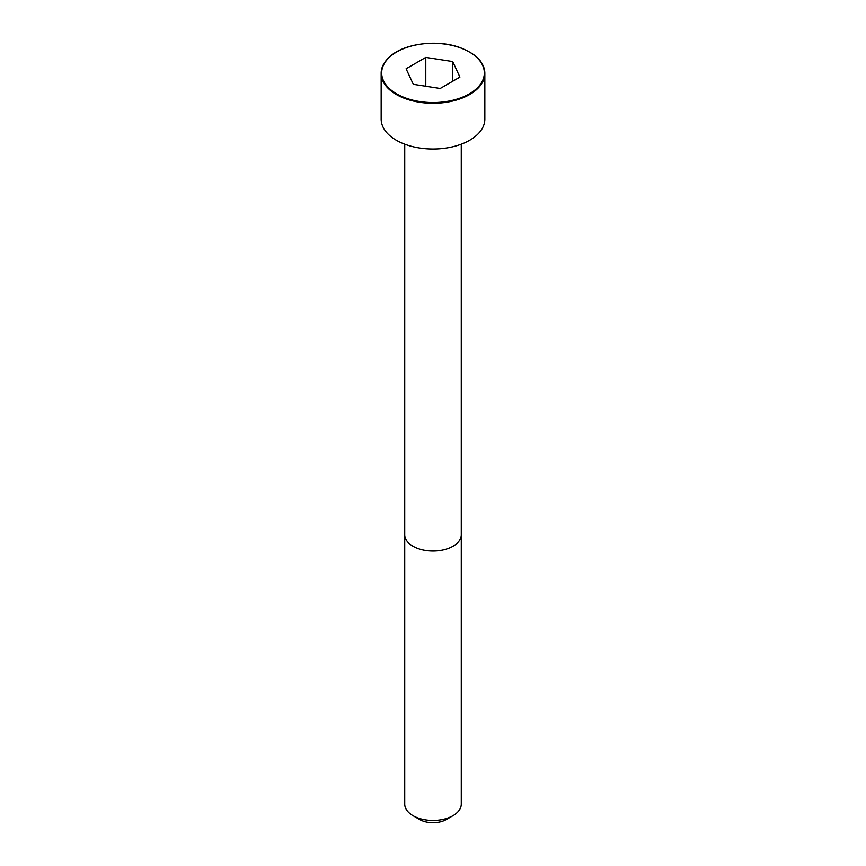 <?xml version="1.0" encoding="UTF-8"?>
<svg xmlns="http://www.w3.org/2000/svg" width="866" height="866" viewBox="0 0 866 866"><rect width="100%" height="100%" fill="white"/><g stroke="black" fill="none" stroke-linecap="round" stroke-linejoin="round"><path stroke-width="1.3" d="M396.52 52.09A51.841 29.931 0 0 0 381.159 73.361L381.159 119.107A51.841 29.931 0 0 0 413.158 146.765A51.841 29.931 0 0 0 469.664 140.281A51.841 29.931 0 0 0 484.841 119.107L484.841 73.361A51.841 29.931 0 0 0 469.48 52.09M452.994 815.664L452.994 815.664A28.275 16.324 0 0 0 461.275 804.113L461.275 534.733A28.275 16.324 0 0 1 452.994 546.284A28.275 16.324 0 0 1 422.175 549.813A28.275 16.324 0 0 1 404.725 534.733L404.725 804.113A28.275 16.324 0 0 0 413.006 815.664A28.275 16.324 0 0 0 452.994 815.664L446.336 819.507L452.994 815.664M413.006 815.664L419.664 819.507A18.857 10.89 0 0 0 446.336 819.507M413.299 84.305L440.209 88.473L459.911 77.096L452.702 61.551L425.791 57.394L406.089 68.771L413.299 84.305M452.702 61.551L452.702 81.263M425.791 57.394L425.791 86.243M469.664 94.524A51.841 29.931 0 0 0 484.841 73.361L483.434 66.357C480.836 60.945 477.664 54.829 460.387 47.749C437.85 39.078 404.325 43.397 390.111 56.398C384.093 61.735 381.105 67.386 381.159 73.361A51.841 29.931 0 0 0 413.158 101.008A51.841 29.931 0 0 0 469.664 94.524M469.296 93.885A51.321 29.628 0 0 0 446.282 44.307A51.321 29.628 0 0 0 383.421 80.603A51.321 29.628 0 0 0 469.296 93.885M404.736 144.211L404.725 534.733M461.264 144.211L461.275 534.733"/></g></svg>
